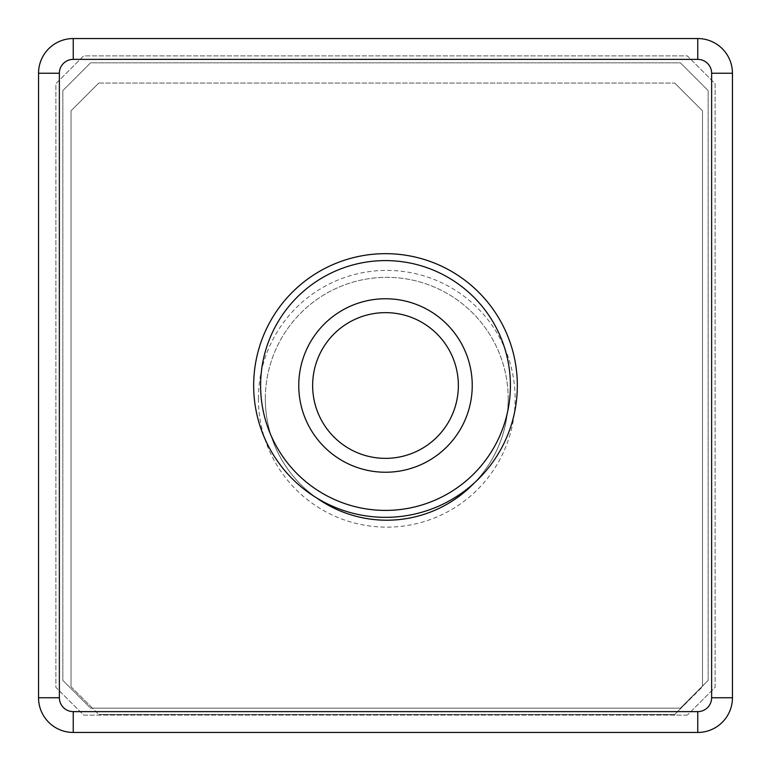 <?xml version="1.0" encoding="UTF-8"?>
<svg xmlns="http://www.w3.org/2000/svg" width="771" height="771" viewBox="0 0 771 771"><rect width="100%" height="100%" fill="white"/><g stroke="black" fill="none" stroke-linecap="round" stroke-linejoin="round"><path stroke-width="0.58" stroke-dasharray="3.85 2.89" d="M474.223 483.012A131.841 131.841 0 0 0 483.012 296.777A131.841 131.841 0 0 0 296.777 287.988A131.841 131.841 0 0 0 316.688 497.96A121.433 121.433 0 0 1 386.763 277.348A121.433 121.433 0 0 1 474.223 483.012A131.841 131.841 0 0 0 385.5 253.659A131.841 131.841 0 0 0 253.659 385.5A131.841 131.841 0 0 0 385.5 517.341A131.841 131.841 0 0 0 517.341 385.5A131.841 131.841 0 0 0 385.5 253.659A131.841 131.841 0 0 0 253.659 385.5M71.038 686.749L98.794 714.505L92.443 708.163L90.593 708.163L62.837 680.408L62.837 90.593L90.593 62.837L680.408 62.837L708.163 90.593L708.163 680.408L674.731 714.505L98.794 714.505L674.731 714.505L702.487 686.749L702.487 110.812L674.731 83.056L702.487 110.812L702.487 686.084L680.408 708.163L92.443 708.163L71.038 686.749L71.038 110.812L98.794 83.056L71.038 110.812L71.038 686.749M98.794 83.056L674.731 83.056L98.794 83.056M62.837 680.408L90.593 708.163L680.408 708.163L708.163 680.408L708.163 90.593L680.408 62.837L90.593 62.837L62.837 90.593L62.837 680.408M687.346 715.102L83.653 715.102L55.898 687.346L55.898 83.653L83.653 55.898L687.346 55.898L715.102 83.653L715.102 687.346L687.346 715.102L715.102 687.346L715.102 83.653L687.346 55.898L83.653 55.898L55.898 83.653L55.898 687.346L83.653 715.102L687.346 715.102M697.755 732.45L73.245 732.45A34.695 34.695 0 0 1 38.55 697.755L38.55 73.245A34.695 34.695 0 0 1 73.245 38.55L697.755 38.55A34.695 34.695 0 0 1 732.45 73.245L732.45 697.755A34.695 34.695 0 0 1 697.755 732.45M265.33 398.78A121.433 121.433 0 0 1 386.763 277.348A121.433 121.433 0 0 1 508.195 398.78A121.433 121.433 0 0 1 386.763 520.213A121.433 121.433 0 0 1 265.33 398.78A121.433 121.433 0 0 0 386.763 520.213A121.433 121.433 0 0 0 508.195 398.78M312.64 385.5A72.859 72.859 0 0 0 385.5 458.36A72.859 72.859 0 0 0 458.36 385.5A72.859 72.859 0 0 0 385.5 312.64A72.859 72.859 0 0 0 312.64 385.5M298.762 385.5A86.737 86.737 0 0 0 385.5 472.238A86.737 86.737 0 0 0 472.238 385.5A86.737 86.737 0 0 0 385.5 298.762A86.737 86.737 0 0 0 298.762 385.5M258.391 398.78A128.371 128.371 0 0 1 386.763 270.409A128.371 128.371 0 0 1 515.134 398.78A128.371 128.371 0 0 1 386.763 527.152A128.371 128.371 0 0 1 258.391 398.78"/><path stroke-width="1.16" d="M474.223 483.012A121.433 121.433 0 0 1 316.688 497.96A131.841 131.841 0 0 1 296.777 287.988A131.841 131.841 0 0 1 483.012 296.777A131.841 131.841 0 0 1 332.185 506.084A131.841 131.841 0 0 1 253.659 385.5M697.755 711.633L697.755 732.45L73.245 732.45A34.695 34.695 0 0 1 38.55 697.755L38.55 73.245A34.695 34.695 0 0 1 73.245 38.55L697.755 38.55A34.695 34.695 0 0 1 732.45 73.245L732.45 697.755A34.695 34.695 0 0 1 697.755 732.45A34.695 34.695 0 0 0 732.45 697.755L711.633 697.755A13.878 13.878 0 0 1 697.755 711.633L73.245 711.633L73.245 732.45A34.695 34.695 0 0 1 38.55 697.755L59.367 697.755L59.367 73.245L38.55 73.245A34.695 34.695 0 0 1 73.245 38.55L73.245 59.367L697.755 59.367L697.755 38.55A34.695 34.695 0 0 1 732.45 73.245L711.633 73.245A13.878 13.878 0 0 0 697.755 59.367M298.762 385.5A86.737 86.737 0 0 0 385.5 472.238A86.737 86.737 0 0 0 472.238 385.5A86.737 86.737 0 0 0 385.5 298.762A86.737 86.737 0 0 0 298.762 385.5M312.64 385.5A72.859 72.859 0 0 0 385.5 458.36A72.859 72.859 0 0 0 458.36 385.5A72.859 72.859 0 0 0 385.5 312.64A72.859 72.859 0 0 0 312.64 385.5M260.598 385.5A124.902 124.902 0 0 0 385.5 510.402A124.902 124.902 0 0 0 510.402 385.5A124.902 124.902 0 0 0 385.5 260.598A124.902 124.902 0 0 0 260.598 385.5M73.245 59.367A13.878 13.878 0 0 0 59.367 73.245M59.367 697.755A13.878 13.878 0 0 0 73.245 711.633M711.633 73.245L711.633 697.755"/></g></svg>
